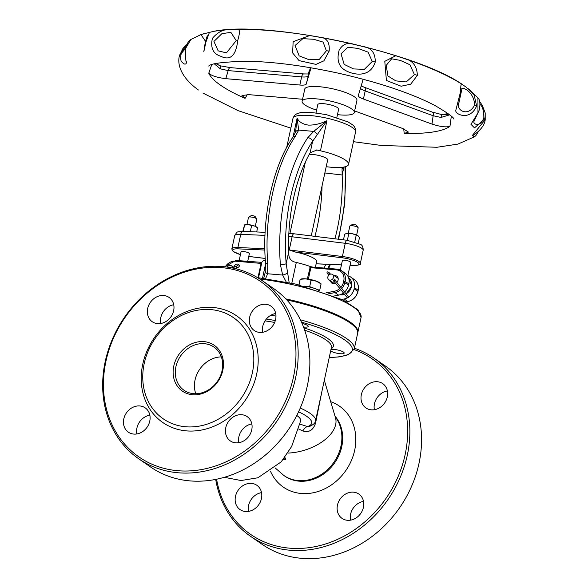 <?xml version="1.0" encoding="UTF-8"?>
<svg xmlns="http://www.w3.org/2000/svg" width="588" height="588" viewBox="0 0 588 588"><rect width="100%" height="100%" fill="white"/><g stroke="black" fill="none" stroke-linecap="round" stroke-linejoin="round"><path stroke-width="0.88" d="M296.778 415.459A39.411 9.077 12.2 0 1 300.674 420.802L291.648 446.483L281.204 461.859L257.897 477.779L241.051 480.528L224.256 477.302M285.827 298.902A76.616 17.647 12.2 0 1 350.22 322.121A76.616 17.647 12.2 0 1 357.82 332.529A76.616 17.647 12.2 0 1 357.717 332.911M330.676 350.904A7.188 1.654 -167.8 0 0 338.063 353.439A7.188 1.654 -167.8 0 0 344.127 353.234A7.188 1.654 -167.8 0 0 344.186 353.094A7.188 1.654 -167.8 0 0 339.055 350.33A7.188 1.654 -167.8 0 0 330.978 349.507M303.518 326.994A7.188 1.654 -167.8 0 0 308.156 326.575A7.188 1.654 -167.8 0 0 308.215 326.436A7.188 1.654 -167.8 0 0 302.056 323.415M286.79 299.931A76.616 17.647 12.2 0 1 357.651 333.308L354.255 349.007A76.616 17.647 -167.8 0 0 300.38 319.791M173.725 304.738A14.781 12.576 -55.3 0 0 160.803 317.549A14.781 12.576 -55.3 0 0 160.715 323.503M275.706 313.5A14.781 12.576 -55.3 0 0 262.777 326.318A14.781 12.576 -55.3 0 0 262.689 332.271M251.826 423.948A14.781 12.576 -55.3 0 0 238.897 436.766A14.781 12.576 -55.3 0 0 238.809 442.72M149.852 415.179A14.781 12.576 -55.3 0 0 136.923 427.998A14.781 12.576 -55.3 0 0 136.835 433.951M354.094 349.588A106.744 90.817 124.7 0 1 369.132 518.021A106.744 90.817 124.7 0 1 216.59 479.205M361.348 394.666A14.781 12.576 -55.3 0 0 365.905 407.925A14.781 12.576 -55.3 0 0 384.662 402.949A14.781 12.576 -55.3 0 0 382.744 383.633A14.781 12.576 -55.3 0 0 361.348 394.666M337.468 505.114A14.781 12.576 -55.3 0 0 342.025 518.373A14.781 12.576 -55.3 0 0 360.782 513.39A14.781 12.576 -55.3 0 0 358.871 494.082A14.781 12.576 -55.3 0 0 337.468 505.114M235.487 496.345A14.781 12.576 -55.3 0 0 240.051 509.605A14.781 12.576 -55.3 0 0 258.801 504.629A14.781 12.576 -55.3 0 0 256.89 485.313A14.781 12.576 -55.3 0 0 235.487 496.345M314.58 423A9.856 1.654 -160.7 0 1 315.55 423.154L321.798 391.961M309.303 426.528L307.473 426.572A9.856 4.469 -70.9 0 0 302.827 430.953C308.979 432.812 313.22 430.21 315.55 423.154M298.594 428.983L302.827 430.953M283.916 458.603L285.702 459.559L283.32 459.36M284.886 457.339A80.387 37.97 94.9 0 0 285.702 459.559M215.7 479.382A108.383 92.213 -55.3 0 0 250.348 536.183A108.383 92.213 -55.3 0 0 407.293 455.296A108.383 92.213 -55.3 0 0 373.865 358.048A108.383 92.213 -55.3 0 0 354.424 348.221M373.865 358.048L385.566 366.155A108.383 92.213 124.7 0 1 418.994 463.41A108.383 92.213 124.7 0 1 262.05 544.29L250.348 536.183M387.396 390.946A14.781 12.576 -55.3 0 0 374.468 403.765A14.781 12.576 -55.3 0 0 374.38 409.711M363.516 501.388A14.781 12.576 -55.3 0 0 350.588 514.206A14.781 12.576 -55.3 0 0 350.499 520.159M261.535 492.626A14.781 12.576 -55.3 0 0 248.606 505.437A14.781 12.576 -55.3 0 0 248.518 511.391M138.658 458.736L150.359 466.85A108.383 92.213 -55.3 0 0 307.303 385.963A108.383 92.213 -55.3 0 0 273.876 288.715L262.174 280.601A108.383 92.213 124.7 0 1 295.602 377.849A108.383 92.213 124.7 0 1 138.658 458.736A108.383 92.213 124.7 0 1 105.237 361.488A108.383 92.213 124.7 0 1 262.174 280.601M105.965 361.12A106.744 90.817 -55.3 0 0 227.571 461.132A106.744 90.817 -55.3 0 0 265.592 285.283A106.744 90.817 -55.3 0 0 105.965 361.12M142.744 364.281A64.864 55.191 124.7 0 1 239.742 318.196A64.864 55.191 124.7 0 1 216.641 425.058A64.864 55.191 124.7 0 1 142.744 364.281M147.684 308.457A14.781 12.576 -55.3 0 0 152.241 321.717A14.781 12.576 -55.3 0 0 170.998 316.734A14.781 12.576 -55.3 0 0 169.079 297.425A14.781 12.576 -55.3 0 0 147.684 308.457M249.657 317.219A14.781 12.576 -55.3 0 0 254.214 330.485A14.781 12.576 -55.3 0 0 272.972 325.502A14.781 12.576 -55.3 0 0 271.061 306.194A14.781 12.576 -55.3 0 0 249.657 317.219M225.777 427.667A14.781 12.576 -55.3 0 0 230.334 440.926A14.781 12.576 -55.3 0 0 249.091 435.951A14.781 12.576 -55.3 0 0 247.18 416.635A14.781 12.576 -55.3 0 0 225.777 427.667M123.803 418.899A14.781 12.576 -55.3 0 0 128.36 432.165A14.781 12.576 -55.3 0 0 147.118 427.182A14.781 12.576 -55.3 0 0 145.207 407.874A14.781 12.576 -55.3 0 0 123.803 418.899M175.922 366.699A26.276 22.359 -55.3 0 0 184.029 390.278A26.276 22.359 -55.3 0 0 217.369 381.421A26.276 22.359 -55.3 0 0 213.973 347.096A26.276 22.359 -55.3 0 0 175.922 366.699M173.776 366.089A27.915 23.755 124.7 0 1 215.524 346.251A27.915 23.755 124.7 0 1 205.579 392.24A27.915 23.755 124.7 0 1 173.776 366.089M144.207 363.546A61.586 52.398 124.7 0 1 236.303 319.791A61.586 52.398 124.7 0 1 214.363 421.243A61.586 52.398 124.7 0 1 144.207 363.546M229.599 29.665L236.464 29.4C239.867 28.246 240.308 31.877 237.773 40.3C236.023 55.654 230.356 60.976 220.779 56.272C213.091 53.883 210.306 47.9 212.415 38.323C217.803 32.031 223.536 29.143 229.599 29.665A147.191 33.906 12.2 0 0 213.128 31.465C266.577 19.874 416.047 51.744 462.418 84.554C416.047 51.744 266.599 19.874 213.128 31.465L200.934 34.582L205.984 41.976L209.475 32.2M329.148 51.119L323.9 60.829L316.013 64.401L299.049 60.623L292.626 52.935L293.14 41.689L309.847 35.515L319.482 37.154C326.722 37.632 329.941 42.292 329.148 51.119A4.27 0.985 -167.8 0 0 326.355 50.825L319.409 59.292L309.2 59.763L299.145 55.86L295.051 45.511L302.857 38.668L313.632 39.264L323.121 42.101L326.355 50.825M375.254 62.012C369.948 78.388 352.984 75.007 344.759 70.045C338.49 66.15 336.63 59.491 339.173 50.076C342.76 44.144 347.589 42.189 353.66 44.218L363.266 46.555C371.359 47.775 375.357 52.927 375.254 62.012A4.27 0.985 -167.8 0 0 372.248 61.461L364.384 69.34L353.608 68.936L344.186 64.415L341.033 53.853L347.898 47.224L358.041 48.437L368.103 52.148L372.248 61.461M417.377 75.367L410.674 84.187L401.141 86.23L386.412 80.483L384.787 61.328L395.761 55.742L404.448 58.572C412.644 60.417 416.951 66.018 417.377 75.367A4.27 0.985 -167.8 0 0 414.43 74.602L406.205 81.945L395.827 80.872L387.948 75.999L386.198 65.408L391.659 58.807L400.259 60.366L409.924 64.753L414.43 74.602M404.485 58.587A147.191 33.906 12.2 0 1 462.205 84.415L462.411 84.554M467.644 88.229L474.09 94.705L476.625 105.943C470.157 121.488 454.656 114.3 455.818 110.301L460.625 91.485C460.705 84.915 461.227 82.555 462.205 84.415L466.505 87.392M236.236 40.609L226.446 52.861L218.177 50.862L213.944 41.454L221.896 33.67L230.878 32.362L236.236 40.609M205.984 41.976A4.27 0.985 -167.8 0 0 205.263 42.343L203.793 51.869L207.285 35.721M205.006 33.369L200.934 34.582M179.663 54.853L179.465 55.698L185.881 47.959L190.894 39.484L201.015 34.552M186.536 62.644C185.683 65.025 183.875 64.489 181.089 61.042C179.899 55.191 181.589 50.325 186.161 46.445M198.406 90.001L197.311 89.192M302.563 99.262L248.834 94.646L241.999 95.521L245.064 98.343A125.582 28.93 12.2 0 1 220.566 85.216A125.582 28.93 12.2 0 1 208.777 73.184C211.489 75.771 217.156 77.601 225.792 78.667L299.851 85.032A11.745 2.705 -167.8 0 0 306.245 84.04L310.413 67.708M211.687 64.746L208.777 73.184M245.064 98.343L247.35 94.55M477.919 97.799L477.978 112.911L470.951 124.325L474.509 127.883L485.019 118.658L485.196 113.241L485.21 119.658L472.311 135.519L474.472 136.835L475.971 135.483L478.558 131.22M479.639 101.533L482.219 105.223L485.122 112.727M448.806 114.241A128.044 29.496 12.2 0 0 448.894 114.212L442.125 114.682L432.268 112.095A4.27 2.139 110.1 0 1 432.283 112.095A4.27 2.139 110.1 0 1 433.143 115.74L431.996 124.09C440.162 126.721 446.152 127.464 449.967 126.31A125.582 28.93 12.2 0 1 404.199 133.395L408.447 132.094L402.927 128.588L354.645 110.948M403.713 128.89L404.199 133.395M449.967 126.31L451.319 116.24M474.67 104.987C467.989 117.879 455.252 109.853 458.985 102.496L461.808 89.435C460.433 85.907 473.921 90.456 474.67 104.987A4.27 0.985 -167.8 0 1 476.625 105.943M479.97 104.311C482.608 106.502 483.902 110.985 483.843 117.754C479.955 128.581 472.451 123.642 474.053 121.209L479.235 110.044C480.418 104.039 480.021 100.004 478.051 97.946M477.169 132.381L474.163 134.623M315.381 267.283L316.601 261.653A21.352 4.917 -167.8 0 0 295.529 252.068L289.237 249.996L292.089 236.795L345.244 243.307L342.392 256.508A1.066 0.382 97 0 0 342.51 257.831A12.811 2.947 12.2 0 1 357.791 262.476A12.811 2.947 12.2 0 1 353.476 265.431L350.095 265.284M258.544 277.698L261.851 262.373L235.898 260.447A1.066 0.507 94.9 0 0 235.347 261.19L261.079 263.402L258 277.639M260.719 262.615L261.079 263.402L261.66 263.314M289.178 282.644L286.165 263.681A113.146 53.442 -85.1 0 1 312.625 141.304L310.141 152.792A106.744 50.414 -85.1 0 0 288.649 252.193L288.796 254.56C289.061 258.257 290.906 260.712 294.338 261.932L298.05 262.887A32.024 7.379 12.2 0 1 310.317 266.54L307.333 279.006M261.851 262.373A32.024 7.379 12.2 0 1 265.32 260.161M309.832 267.459L312.573 267.077L310.317 266.54M341.79 288.554A11.745 9.989 -55.3 0 0 344.906 282.453L345.163 281.255A11.745 9.989 -55.3 0 0 341.54 270.715A11.745 9.989 -55.3 0 0 337.269 269.201A1.066 0.507 94.9 0 0 337.137 269.15L312.573 267.077M347.773 276.022L350.713 262.41A4.27 0.985 -167.8 0 0 344.693 260.227A4.27 0.985 -167.8 0 0 342.37 260.602L340.334 270.01M247.688 261.462L249.371 253.693A4.27 0.985 -167.8 0 0 243.351 251.517A4.27 0.985 -167.8 0 0 241.021 251.892L239.11 260.727M333.477 280.645L347.361 297.829A0.75 0.382 -38.9 0 1 347.618 297.131A0.75 0.382 -38.9 0 1 348.522 296.889A0.75 0.382 -38.9 0 1 348.177 297.653A0.75 0.382 -38.9 0 1 347.361 297.829A11.745 9.989 124.7 0 1 344.149 298.976L341.878 299.41M347.817 275.801A11.745 9.989 124.7 0 1 350.764 277.11A11.745 9.989 124.7 0 1 354.38 287.642L354.123 288.84A11.745 9.989 124.7 0 1 348.559 297.102M344.59 292.016A11.745 9.989 -55.3 0 0 348.596 285.011L348.853 283.813A11.745 9.989 -55.3 0 0 345.229 273.273L341.54 270.715L337.137 269.15A1.066 0.507 94.9 0 0 336.586 269.892A10.672 9.085 124.7 0 1 343.767 280.851L343.51 282.049A10.672 9.085 124.7 0 1 340.849 287.392M334.124 295.999L338.614 295.139A11.745 9.989 -55.3 0 0 343.436 292.978M265.607 278.543L267.643 273.758L267.746 263.527A117.416 55.456 -85.1 0 1 295.198 136.534L298.697 130.095L313.727 131.389L307.855 137.621A4.27 2.874 -145.9 0 1 312.625 141.304L326.943 120.716C320.467 123.796 314.279 125.259 308.384 125.097C302.791 124.274 299.035 121.959 297.109 118.151L295.58 132.116M316.484 149.955A32.024 7.379 12.2 0 1 320.445 150.8A32.024 7.379 12.2 0 1 348.544 164.412A32.024 7.379 12.2 0 1 343.884 167.051A32.024 7.379 12.2 0 1 326.208 166.698M324.076 268.025A106.744 50.414 94.9 0 0 325.87 264.255M334.903 238.801A106.744 50.414 94.9 0 0 342.179 175.004L342.04 168.646L343.884 167.051M265.379 271.693L263.74 278.3M288.649 252.193L286.165 263.681A4.27 1.257 175.4 0 1 280.395 264.615L282.666 275.052L267.643 273.758A4.27 2.073 -171.9 0 1 265.386 271.524A4.27 2.073 -171.9 0 1 265.438 271.311M267.746 263.527A4.27 1.257 175.4 0 1 265.504 262.615L265.137 272.972M295.198 136.534A4.27 2.874 -145.9 0 0 292.684 137.496A4.27 2.874 -145.9 0 0 292.677 137.504L295.499 132.337A4.27 3.521 -161.4 0 0 295.485 132.381M293.044 136.953L297.109 118.151L298.697 130.095A4.27 3.521 -161.4 0 0 295.499 132.337L295.698 131.624M316.748 149.991L320.445 150.8L326.943 120.716L313.727 131.389A4.27 2.425 -127 0 1 317.27 134.762M287.334 273.2A4.27 0.978 158.6 0 1 282.666 275.052L286.224 282.027M316.91 150.021L310.141 152.792M442.147 114.682A4.27 0.661 100.1 0 0 442.125 114.675A4.27 0.661 100.1 0 0 440.985 117.453L449.68 114.836M361.179 85.922L364.325 87.267A4.27 2.139 110.1 0 1 365.185 90.912L433.143 115.74L440.985 117.453M299.851 85.032L301.607 76.91A4.27 2.014 94.9 0 1 303.812 73.934L230.408 67.627A4.27 2.014 94.9 0 0 230.408 67.627A4.27 2.014 94.9 0 0 228.203 70.597L301.607 76.91A11.745 2.705 -167.8 0 0 308.002 75.918A4.27 4.153 16.4 0 1 308.075 75.632L310.405 67.701M220.294 65.812A4.27 0.801 104.8 0 1 220.324 65.819A4.27 0.801 104.8 0 1 220.316 68.84L228.203 70.597L225.785 78.66M214.392 63.93L220.316 68.84M322.07 185.852A106.744 50.414 -85.1 0 1 314.94 236.354M324.855 172.968L342.179 174.989L343.899 167.051M311.015 67.811L306.245 84.04M363.149 79.233L358.357 95.521A11.745 2.705 -167.8 0 0 358.349 95.565A11.745 2.705 -167.8 0 0 363.428 99.034L365.185 90.912A11.745 2.705 -167.8 0 1 360.466 88.354M431.996 124.09L363.428 99.034M358.107 227.637L356.497 225.278A2.131 0.492 -167.8 0 0 354.549 224.476A2.131 0.492 -167.8 0 0 352.44 224.403L350 225.88A4.27 0.985 12.2 0 1 352.161 225.711A4.27 0.985 12.2 0 1 358.107 227.637A4.27 0.985 12.2 0 1 358.18 227.887L356.629 235.046M348.287 233.238L349.831 226.086A4.27 0.985 12.2 0 1 350 225.88M256.765 218.927L255.148 216.568A2.131 0.492 -167.8 0 0 253.2 215.767A2.131 0.492 -167.8 0 0 251.091 215.693L248.65 217.17A4.27 0.985 12.2 0 1 250.811 216.994A4.27 0.985 12.2 0 1 256.765 218.927A4.27 0.985 12.2 0 1 256.831 219.177L255.288 226.329M246.938 224.528L248.481 217.376A4.27 0.985 12.2 0 1 248.65 217.17M308.024 74.022L308.281 72.816A26.688 6.145 12.2 0 1 309.259 71.596M354.307 112.521L356.938 100.335A26.688 6.145 -167.8 0 0 319.335 86.708A26.688 6.145 -167.8 0 0 304.775 89.06L302.136 101.239A26.688 6.145 12.2 0 1 316.697 98.887A26.688 6.145 12.2 0 1 354.307 112.521A26.688 6.145 12.2 0 1 337.461 114.645M316.594 110.132A26.688 6.145 12.2 0 1 302.136 101.239M315.991 112.94L317.785 104.627A10.672 2.462 12.2 0 1 323.613 103.686A10.672 2.462 12.2 0 1 338.651 109.133L336.858 117.453M309.237 154.394A10.672 2.462 12.2 0 1 312.64 154.446A10.672 2.462 12.2 0 1 327.678 159.899L311.243 235.898M333.94 281.218L333.418 281.079L335.05 279.704M334.991 279.645L334.793 280.829M329.162 274.794L327.406 273.097L328.119 272.95L328.302 272.251L329.523 273.729L328.449 274.772L326.979 272.942L327.09 271.862L328.604 272.119L330.544 274.126M234.472 268.194L233.627 267.378L235.193 266.739M234.583 265.805A0.75 0.514 31.2 0 0 235.861 266.577L238.066 265.269L236.156 266.511A0.75 0.375 -99.2 0 1 236.516 266.79A0.75 0.375 -99.2 0 1 236.655 267.54A0.75 0.375 -99.2 0 1 236.398 267.988C242.917 266.393 236.957 261.454 234.583 265.805M334.219 275.684A4.27 3.631 124.7 0 1 336.799 276.176A4.27 3.631 124.7 0 1 336.821 282.402M335.616 283.291A4.27 3.631 124.7 0 1 331.933 283.188A4.27 3.631 124.7 0 1 330.566 280.946M233.179 266.996A4.27 3.631 124.7 0 1 234.509 266.974M236.332 267.996A4.27 3.631 124.7 0 1 236.942 269.032M232.532 268.003A3.205 2.727 -55.3 0 0 231.466 265.805A3.205 2.727 -55.3 0 0 227.269 267.099M327.869 276.882A3.205 2.727 -55.3 0 0 328.854 279.756A3.205 2.727 -55.3 0 0 332.918 278.675A3.205 2.727 -55.3 0 0 332.507 274.493A3.205 2.727 -55.3 0 0 327.869 276.882M256.677 231.959L257.573 227.806L257.25 228.041L257.573 227.806L254.729 226.108A6.571 1.514 12.2 0 1 256.853 227.211L257.559 227.791M251.642 225.52L248.349 224.616A6.571 1.514 12.2 0 1 254.729 226.108L251.642 225.52L250.304 231.679M244.718 224.792L245.145 224.682A6.571 1.514 12.2 0 1 248.349 224.616L244.483 225.064L242.851 231.356M243.395 231.378L244.483 225.064M346.876 233.311A6.571 1.514 12.2 0 1 352.638 233.811L346.486 233.392A6.571 1.514 12.2 0 1 346.486 233.392A6.571 1.514 12.2 0 1 346.876 233.311L344.686 234.193L343.466 239.845M358.246 243.263L359.496 237.456L357.982 235.759A6.571 1.514 12.2 0 1 358.202 235.928L352.638 233.811A6.571 1.514 12.2 0 1 357.982 235.759M356.225 235.185L354.762 241.947M348.816 233.554L347.354 240.323M300.225 279.249L301.159 278.999A10.672 2.462 12.2 0 1 305.848 278.844L300.24 279.293L298.829 284.849M320.886 284.342L321.092 283.879L316.278 281.145A10.672 2.462 12.2 0 1 320.188 283.115L321.077 283.842M299.027 284.901L300.042 279.748M311.067 280.219L305.848 278.844A10.672 2.462 12.2 0 1 316.278 281.145L311.067 280.219L309.678 286.657L304.011 286.165M318.498 290.376A10.672 2.462 -167.8 0 0 318.248 290.193A10.672 2.462 -167.8 0 0 314.69 288.488A10.672 2.462 -167.8 0 0 304.268 286.187A10.672 2.462 -167.8 0 0 304.018 286.172M319.578 290.722L319.696 290.318L309.678 286.657M319.696 290.318L321.092 283.879M298.557 411.806A50.678 11.672 12.2 0 1 307.473 426.572L299.909 424.102M259.911 279.087A76.616 17.647 12.2 0 1 353.462 307.127A76.616 17.647 12.2 0 1 361.061 317.535L357.916 309.773L342.642 299.777L295.419 284.033L257.485 277.587M275.809 314.073A76.616 17.647 -167.8 0 0 274.346 313.794M270.965 315.19A74.97 17.273 12.2 0 1 275.97 316.116M301.497 322.165A74.97 17.273 12.2 0 1 329.251 357.497M331.125 348.802A55.61 12.811 -167.8 0 0 303.82 327.788M275.338 320.563A55.61 12.811 -167.8 0 0 266.342 319.056M265.019 320.879A53.964 12.429 12.2 0 1 274.662 322.452M304.68 330.184A53.964 12.429 12.2 0 1 331.441 347.339L315.572 420.751A53.964 12.429 -167.8 0 0 300.248 408.028M270.524 471.348A49.267 41.917 -55.3 0 0 315.241 492.31A49.267 41.917 -55.3 0 0 354.66 450.342A49.267 41.917 -55.3 0 0 330.691 401.692M335.006 416.15A39.411 33.531 124.7 0 1 341.753 446.645A39.411 33.531 124.7 0 1 284.688 476.06L283.894 475.508A39.411 33.531 -55.3 0 0 330.721 466.313A39.411 33.531 -55.3 0 0 335.197 416.811M287.833 453.091A39.411 22.263 -16.6 0 0 335.476 417.745L324.319 380.311M221.345 356.879A26.276 22.359 -55.3 0 0 195.054 379.966A26.276 22.359 -55.3 0 0 195.782 393.754M218.155 64.739A133.233 30.686 -167.8 0 0 218.369 64.886A133.233 30.686 -167.8 0 0 219.236 65.474L216.369 63.46M441.794 114.623A133.233 30.686 -167.8 0 0 445.608 114.021L441.786 114.616M236.538 29.4A147.191 33.906 12.2 0 1 309.803 35.515M319.512 37.162A147.191 33.906 12.2 0 1 353.623 44.21M363.296 46.57A147.191 33.906 12.2 0 1 395.724 55.735M207.27 35.794L205.263 42.343A4.27 0.985 -167.8 0 0 205.263 42.358M185.881 47.959A4.27 0.985 -167.8 0 0 185.705 48.165C186.984 43.556 188.711 40.668 190.894 39.484M485.019 118.658A4.27 0.985 -167.8 0 0 483.843 117.754M341.437 264.901L316.138 263.777M350.081 265.328L353.653 265.482C359.092 265.173 361.319 264.49 360.326 263.424A13.877 3.197 -167.8 0 0 342.392 256.508L289.237 249.996M295.529 252.068L342.51 257.831M288.701 236.464A21.352 4.917 12.2 0 1 289.59 236.53A21.352 4.917 12.2 0 1 292.089 236.795A4.27 1.529 -83 0 1 293.949 233.781L347.111 240.294A4.27 1.529 -83 0 0 345.244 243.307A13.877 3.197 12.2 0 1 363.178 250.223L360.326 263.424M264.828 248.709L237.89 247.526A1.066 0.617 92.5 0 0 238.25 248.864L264.857 250.04M249.408 256.493A1.066 0.382 -83 0 1 249.305 256.515A1.066 0.382 -83 0 1 249.216 256.471A12.811 2.947 12.2 0 1 248.783 256.412M240.433 254.611A12.811 2.947 12.2 0 1 232.723 250.547A12.811 2.947 12.2 0 1 238.25 248.864M264.975 235.391L240.742 234.325A4.27 2.47 -87.5 0 1 243.248 231.371C236.391 232.334 237.861 230.518 234.708 235.648A13.877 3.197 12.2 0 1 240.742 234.325L237.89 247.526A13.877 3.197 -167.8 0 0 231.848 248.849L232.216 250.422L233.392 251.568L240.426 254.641M265.21 258.433L249.216 256.471M296.301 262.476L291.81 283.218M262.513 278.153L265.592 263.916M308.377 279.153L310.854 267.68L336.586 269.892M346.126 293.919L351.771 286.069L348.596 277.859A9.606 8.173 124.7 0 1 351.668 285.93A9.606 8.173 124.7 0 1 346.045 293.824M344.627 294.441A9.606 8.173 124.7 0 1 340.129 294.735M236.023 260.499A1.066 0.507 94.9 0 0 235.898 260.447L224.704 266.776M225.255 266.842A10.672 9.085 124.7 0 1 235.347 261.19M354.38 287.642L358.07 290.2L357.916 291.545L358.18 290.347C359.003 285.775 357.761 282.218 354.446 279.668A11.745 9.989 124.7 0 1 358.07 290.2L358.019 290.435M354.123 288.84L357.813 291.398A11.745 9.989 124.7 0 1 347.839 301.534A1.066 0.426 79.1 0 0 348.008 301.578C353.153 300.262 356.46 296.918 357.916 291.545L357.761 291.633M346.67 301.835L348.008 301.578A1.066 0.426 79.1 0 0 348.155 301.468M344.149 298.976L347.839 301.534L346.56 301.776M328.501 293.816L334.932 292.581A1.066 0.426 -100.9 0 1 334.44 291.258L325.95 292.89M348.596 285.011L343.51 282.049M339.805 288.48A10.672 9.085 124.7 0 1 334.44 291.258M338.614 295.139L334.932 292.581A11.745 9.989 -55.3 0 0 340.731 289.619M348.853 283.813L343.767 280.851M288.833 233.671A4.27 2.47 -87.5 0 1 289.737 233.421L288.848 233.385M292.971 118.386A32.024 7.379 12.2 0 1 310.442 115.564A32.024 7.379 12.2 0 1 355.571 131.925C355.821 128.713 354.674 126.251 352.146 124.538L348.008 121.907L326.737 114.778C311.419 112.095 302.239 111.522 299.189 113.065C296.168 113.558 294.096 115.336 292.971 118.386L286.694 147.434M344.899 166.838A113.146 53.442 -85.1 0 1 338.085 239.191M329.647 264.416A113.146 53.442 -85.1 0 1 327.92 268.356M307.855 137.621A117.416 55.456 94.9 0 0 280.395 264.615M357.82 332.529L361.061 317.535M329.229 357.585L339.166 356.909L348.177 354.777L354.255 349.007M309.31 426.528C313.367 424.801 315.455 422.875 315.572 420.751M275.088 467.85L283.894 475.508M186.55 62.563L186.403 61.674C185.757 62.174 185.529 57.668 185.705 48.165M186.947 44.416L183 48.326L179.465 55.698M179.472 55.625C176.694 65.555 182.523 78.608 198.31 89.92M208.747 66.069C210.519 63.541 222.948 61.924 246.034 61.233C273.133 61.652 304.224 65.709 339.298 73.39C379.561 82.607 411.504 93.345 435.113 105.605C447.541 112.911 453.796 117.402 453.885 119.07L453.87 119.041M448.012 113.543L445.608 114.021M202.875 93.044L238.052 110.64L290.862 128.14M353.462 141.679L381.2 145.449L436.98 147.272L457.905 144.104L474.472 136.835M478.007 97.909L468.526 88.913M473.465 135.181L477.382 132.212C482.241 128 484.85 123.781 485.218 119.548M316.131 263.821L341.43 264.945M265.21 258.47L248.775 256.449M234.708 235.648L231.848 248.849M344.693 294.522L340.099 294.742M350.764 277.11L354.446 279.668M243.248 231.371L265.114 232.334M293.949 233.781L289.737 233.421M347.111 240.294L360.084 244.24C362.157 244.814 363.186 246.806 363.178 250.223M348.544 164.412L355.571 131.925M328.677 268.422L330.375 264.453M338.644 239.257L344.818 203.308L345.443 166.691M292.684 137.496C272.803 166.206 261.667 218.067 265.504 262.608M364.325 87.267L432.283 112.095M303.812 73.934L308.56 73.978M230.422 67.635L220.324 65.827L215.759 63.6M289.943 233.429L305.378 162.031M348.522 296.889L334.594 279.645M234.516 268.606L236.398 267.988M235.634 268.701L235.119 268.341M233.686 267.349L231.466 265.805M338.166 278.418L332.507 274.493M334.521 283.681L328.854 279.756"/></g></svg>
